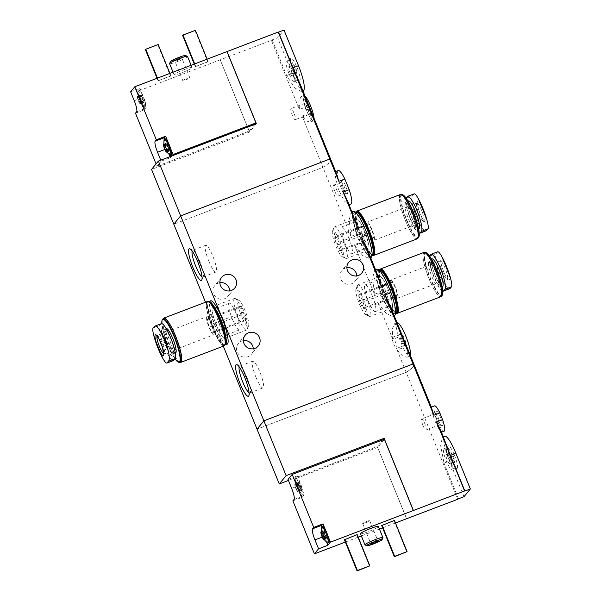 <?xml version="1.0" encoding="UTF-8"?>
<svg xmlns="http://www.w3.org/2000/svg" width="601" height="601" viewBox="0 0 601 601"><rect width="100%" height="100%" fill="white"/><g stroke="black" fill="none" stroke-linecap="round" stroke-linejoin="round"><path stroke-width="0.45" stroke-dasharray="3 2.25" d="M376.977 269.286A24.671 4.808 -110.9 0 0 380.516 292.011L374.498 294.31L372.673 277.88L374.708 270.157L376.729 272.666M380.516 292.011L384.152 300.966L378.134 303.265L386.203 313.459L392.28 316.246L391.799 309.793M384.152 300.966A24.671 4.808 -110.9 0 0 394.549 315.39M353.456 211.364A24.671 4.808 -110.9 0 0 356.994 234.09L350.976 236.388L349.158 219.966L351.187 212.236L353.208 214.745M356.994 234.09L360.63 243.044L354.613 245.343L362.681 255.545L368.759 258.325L368.285 251.872M360.63 243.044A24.671 4.808 -110.9 0 0 371.027 257.468M216.435 325.426A16.933 3.298 -110.9 0 0 225.36 337.785A16.933 3.298 -110.9 0 0 221.919 321.34A16.933 3.298 -110.9 0 0 213.535 306.773A16.933 3.298 -110.9 0 0 216.435 325.426M223.324 346.168L205.489 302.235M359.841 237.32A16.933 3.298 -110.9 0 0 367.542 250.151A16.933 3.298 -110.9 0 0 364.642 231.505A16.933 3.298 -110.9 0 0 355.724 219.14A16.933 3.298 -110.9 0 0 359.841 237.32M383.363 295.241A16.933 3.298 -110.9 0 0 391.063 308.073A16.933 3.298 -110.9 0 0 388.163 289.427A16.933 3.298 -110.9 0 0 379.239 277.061A16.933 3.298 -110.9 0 0 383.363 295.241M348.272 202.597L348.618 204.911L344.335 200.922L338.453 189.615L335.501 177.197L335.501 171.623L335.944 172.239M338.265 170.549A17.895 3.486 -110.9 0 0 341.376 188.519A17.895 3.486 -110.9 0 0 351.007 204.002M343.607 188.519A7.257 1.412 -110.9 0 0 346.905 194.018A7.257 1.412 -110.9 0 0 345.958 186.768A7.257 1.412 -110.9 0 0 341.841 180.728A7.257 1.412 -110.9 0 0 343.607 188.519M397.066 322.729A17.895 3.486 -110.9 0 0 396.998 322.752A17.895 3.486 -110.9 0 0 398.801 337.033L392.776 339.332L392.325 328.755L394.602 323.661L398.666 327.733L403.714 339.355L407.854 351.315L406.967 357.242L402.61 355.942L397.118 350.022L403.143 347.731A17.895 3.486 -110.9 0 0 409.739 356.198A17.895 3.486 -110.9 0 0 410.333 355.416M398.801 337.033L403.143 347.731M402.339 340.722A7.257 1.412 -110.9 0 0 405.637 346.221A7.257 1.412 -110.9 0 0 404.691 338.972A7.257 1.412 -110.9 0 0 400.574 332.931A7.257 1.412 -110.9 0 0 402.339 340.722M219.861 282.718A8.467 8.249 39.5 0 0 214.662 295.767A8.467 8.249 39.5 0 0 229.755 290.876M243.382 340.639A8.467 8.249 39.5 0 0 238.184 353.688A8.467 8.249 39.5 0 0 253.276 348.798M392.776 339.332L378.134 303.265M457.729 499.281L406.163 372.304L257.018 429.144L406.163 372.304A72.556 7.836 157.9 0 0 414.127 364.747A72.556 7.836 157.9 0 1 406.163 372.304L397.118 350.022M350.976 236.388L322.947 167.348A72.556 7.836 157.9 0 0 330.903 159.791A72.556 7.836 -22.1 0 1 322.947 167.348L173.794 224.196L322.947 167.348L302.123 116.076L306.502 121.056L310.236 122.108L311.536 117.405L308.876 108.165L304.767 99.458L301.026 96.641L298.915 100.908L299.441 109.465L305.458 107.166L308.14 113.777L302.123 116.076M374.498 294.31L354.613 245.343M346.89 267.745A8.467 8.249 39.5 0 0 341.691 280.795A8.467 8.249 39.5 0 0 356.784 275.904M348.753 237.868A14.311 2.787 69.1 0 1 351.825 253.697A14.311 2.787 69.1 0 1 344.118 241.317A14.311 2.787 69.1 0 1 341.631 226.953A14.311 2.787 69.1 0 1 348.753 237.868M361.87 232.872A14.311 2.787 69.1 0 1 364.942 248.701A14.311 2.787 69.1 0 1 364.319 248.634A14.311 2.787 69.1 0 1 357.234 236.321A14.311 2.787 69.1 0 1 354.327 222.423A14.311 2.787 69.1 0 1 354.748 221.957A14.311 2.787 69.1 0 1 361.87 232.872M372.274 295.79A14.311 2.787 69.1 0 1 375.34 311.618A14.311 2.787 69.1 0 1 367.639 299.245A14.311 2.787 69.1 0 1 365.153 284.874A14.311 2.787 69.1 0 1 372.274 295.79M385.391 290.794A14.311 2.787 69.1 0 1 388.456 306.623A14.311 2.787 69.1 0 1 387.84 306.555A14.311 2.787 69.1 0 1 380.756 294.242A14.311 2.787 69.1 0 1 377.849 280.344A14.311 2.787 69.1 0 1 378.262 279.878A14.311 2.787 69.1 0 1 385.391 290.794M342.593 188.752A5.95 1.157 -110.9 0 0 345.297 193.259A5.95 1.157 -110.9 0 0 345.552 193.289A5.95 1.157 -110.9 0 0 344.523 187.317A5.95 1.157 -110.9 0 0 341.315 182.178A5.95 1.157 -110.9 0 0 341.143 182.366A5.95 1.157 -110.9 0 0 342.593 188.752M334.93 191.674A5.95 1.157 -110.9 0 0 337.89 196.211A5.95 1.157 -110.9 0 0 336.853 190.239A5.95 1.157 -110.9 0 0 333.653 185.1A5.95 1.157 -110.9 0 0 334.93 191.674M401.325 340.955A5.95 1.157 -110.9 0 0 404.03 345.462A5.95 1.157 -110.9 0 0 404.285 345.485A5.95 1.157 -110.9 0 0 403.248 339.52A5.95 1.157 -110.9 0 0 400.048 334.374A5.95 1.157 -110.9 0 0 399.875 334.569A5.95 1.157 -110.9 0 0 401.325 340.955M393.663 343.877A5.95 1.157 -110.9 0 0 396.622 348.407A5.95 1.157 -110.9 0 0 395.586 342.442A5.95 1.157 -110.9 0 0 392.385 337.296A5.95 1.157 -110.9 0 0 393.663 343.877M208.802 261.135A14.311 2.787 -110.9 0 0 215.932 272.05A14.311 2.787 -110.9 0 0 213.438 257.686A14.311 2.787 -110.9 0 0 205.737 245.306A14.311 2.787 -110.9 0 0 208.802 261.135M202.026 276.888A14.311 2.787 -110.9 0 0 202.815 277.053A14.311 2.787 -110.9 0 0 203.228 276.588A14.311 2.787 -110.9 0 0 200.321 262.682A14.311 2.787 -110.9 0 0 193.237 250.377A14.311 2.787 -110.9 0 0 192.62 250.309A14.311 2.787 -110.9 0 0 192.14 250.955M232.324 319.056A14.311 2.787 -110.9 0 0 239.446 329.972A14.311 2.787 -110.9 0 0 236.959 315.608A14.311 2.787 -110.9 0 0 229.251 303.227A14.311 2.787 -110.9 0 0 232.324 319.056M219.207 324.059A14.311 2.787 -110.9 0 0 226.329 334.975A14.311 2.787 -110.9 0 0 226.75 334.509A14.311 2.787 -110.9 0 0 223.842 320.603A14.311 2.787 -110.9 0 0 216.758 308.298A14.311 2.787 -110.9 0 0 216.142 308.23A14.311 2.787 -110.9 0 0 219.207 324.059M255.846 376.985A14.311 2.787 -110.9 0 0 262.968 387.893A14.311 2.787 -110.9 0 0 260.473 373.529A14.311 2.787 -110.9 0 0 252.773 361.148A14.311 2.787 -110.9 0 0 255.846 376.985M249.062 392.731A14.311 2.787 -110.9 0 0 249.851 392.896A14.311 2.787 -110.9 0 0 250.271 392.43A14.311 2.787 -110.9 0 0 247.357 378.525A14.311 2.787 -110.9 0 0 240.28 366.219A14.311 2.787 -110.9 0 0 239.656 366.152A14.311 2.787 -110.9 0 0 239.175 366.798M154.247 337.319L162.788 358.361M161.376 323.654A18.864 3.674 -110.9 0 0 161.038 323.909L159.663 325.569A18.864 3.674 -110.9 0 0 163.667 345.222A18.864 3.674 -110.9 0 0 173.441 360.577M206.797 316.817A9.676 1.886 69.1 0 1 206.969 316.682A9.676 1.886 69.1 0 1 212.176 325.051A9.676 1.886 69.1 0 1 213.858 334.765A9.676 1.886 69.1 0 1 208.84 326.891A9.676 1.886 69.1 0 1 206.797 316.817M208.292 318.32L207.105 319.762L209.223 327.162L212.529 333.127L213.716 331.684L211.597 324.285L208.292 318.32L241.099 305.819L239.912 307.254L242.03 314.661L245.336 320.626L246.523 319.184L244.404 311.784L241.099 305.819M237.996 300.357A13.966 2.72 69.1 0 1 238.852 300.245A13.966 2.72 69.1 0 1 245.756 312.25A13.966 2.72 69.1 0 1 248.596 325.817A13.966 2.72 69.1 0 1 241.474 316.194A13.966 2.72 69.1 0 1 237.996 300.357M175.605 352.967A13.057 2.547 69.1 0 1 168.836 342.337A13.057 2.547 69.1 0 1 166.071 328.732A13.057 2.547 69.1 0 1 166.304 328.559M174.996 358.85A22.876 4.455 69.1 0 1 161.849 323.631M178.535 362.23A23.221 4.523 69.1 0 1 167.04 342.254A23.221 4.523 69.1 0 1 162.323 319.702M180.555 361.952A23.221 4.523 69.1 0 1 168.52 343.058A23.221 4.523 69.1 0 1 163.6 318.868A23.221 4.523 69.1 0 1 164.013 318.56M179.684 362.283A23.702 4.62 69.1 0 1 167.972 341.901A23.702 4.62 69.1 0 1 163.149 318.891M224.173 345.845A23.702 4.62 69.1 0 1 211.89 326.561A23.702 4.62 69.1 0 1 206.864 301.867A23.702 4.62 69.1 0 1 207.292 301.552M207.044 302.311A23.221 4.523 69.1 0 1 207.465 302.002A23.221 4.523 69.1 0 1 219.958 322.083A23.221 4.523 69.1 0 1 224 345.395A23.221 4.523 69.1 0 1 211.965 326.501A23.221 4.523 69.1 0 1 207.044 302.311M224.977 344.749A23.221 4.523 69.1 0 1 224.443 345.222A23.221 4.523 69.1 0 1 212.408 326.335A23.221 4.523 69.1 0 1 207.488 302.145A23.221 4.523 69.1 0 1 207.908 301.83A23.221 4.523 69.1 0 1 208.622 301.83M225.375 343.87A22.733 4.432 69.1 0 1 223.73 344.493A22.733 4.432 69.1 0 1 212.484 324.938A22.733 4.432 69.1 0 1 207.863 302.851A22.733 4.432 69.1 0 1 208.119 302.416A22.733 4.432 69.1 0 1 209.501 302.228M224.917 344.944A23.221 4.523 69.1 0 1 224.323 344.771A23.221 4.523 69.1 0 1 212.837 324.803A23.221 4.523 69.1 0 1 208.119 302.243A23.221 4.523 69.1 0 1 208.374 301.807A23.221 4.523 69.1 0 1 208.442 301.732M227.103 344.208A23.221 4.523 69.1 0 1 215.068 325.321A23.221 4.523 69.1 0 1 210.147 301.131A23.221 4.523 69.1 0 1 210.568 300.816M212.506 306.923A16.933 3.298 69.1 0 1 212.807 306.698A16.933 3.298 69.1 0 1 221.919 321.34A16.933 3.298 69.1 0 1 224.864 338.333A16.933 3.298 69.1 0 1 216.09 324.563A16.933 3.298 69.1 0 1 212.506 306.923M234.165 298.659A16.933 3.298 69.1 0 1 234.473 298.434A16.933 3.298 69.1 0 1 235.201 298.517A16.933 3.298 69.1 0 1 243.578 313.083A16.933 3.298 69.1 0 1 247.019 329.528A16.933 3.298 69.1 0 1 246.53 330.077A16.933 3.298 69.1 0 1 237.756 316.299A16.933 3.298 69.1 0 1 234.165 298.659M207.105 319.762L239.912 307.254M209.223 327.162L242.03 314.661M212.529 333.127L245.336 320.626M213.716 331.684L246.523 319.184M211.597 324.285L244.404 311.784M170.053 148.665L168.828 145.224L165.576 146.464L166.8 149.897L170.053 148.665L166.8 149.897L166.77 152.068M165.576 146.464L164.261 144.616L167.514 143.376L168.115 144.195L165.095 145.352M164.035 144.353L164.914 145.592M143.444 100.765L142.219 97.324L139.409 98.399L140.334 101.426A4.23 0.826 -110.9 0 0 139.62 99.375A4.23 0.826 -110.9 0 0 138.748 97.527A4.23 0.826 -110.9 0 0 137.869 96.288A4.23 0.826 -110.9 0 0 137.441 96.205A4.23 0.826 -110.9 0 0 137.576 98.271A4.23 0.826 -110.9 0 0 137.712 98.789A4.23 0.826 -110.9 0 0 139.162 102.44A4.23 0.826 -110.9 0 0 139.297 102.688A4.23 0.826 -110.9 0 0 140.604 104.003A4.23 0.826 -110.9 0 0 140.702 103.718A4.23 0.826 -110.9 0 0 140.334 101.426L140.634 101.839L143.444 100.765L140.634 101.839L140.604 104.003L140.168 102.531M139.409 98.399L137.441 96.205L137.997 98.151L140.867 97.084L137.997 98.151L137.712 98.789L139.297 102.688L139.875 102.763L139.297 102.688M137.869 96.288L138.748 97.527M138.095 96.551L137.441 96.205L140.559 95.011L140.904 95.484L138.095 96.551M137.997 98.151L137.712 98.789M140.544 103.432L140.604 104.003L143.692 102.831L143.346 102.365L140.544 103.432M160.752 160.182L161.158 161.188L157.011 166.222L156.072 163.9M168.122 142.407L170.722 148.823M157.011 166.222L249.227 131.071L220.282 59.784L271.382 40.365L299.441 109.465M135.48 113.198L144.796 109.652L137.374 91.382L220.282 59.784M303.31 90.578A22.492 4.38 69.1 0 1 292.116 73.427L277.639 37.78L284.018 30.05M293.589 71.639A12.125 2.359 69.1 0 1 290.764 58.402A12.125 2.359 69.1 0 1 297.51 68.717A12.125 2.359 69.1 0 1 299.336 80.91A12.125 2.359 69.1 0 1 293.589 71.639M308.14 113.777A13.545 2.637 -110.9 0 0 313.474 120.884A13.545 2.637 -110.9 0 0 314.038 118.254M305.03 96.07A13.545 2.637 -110.9 0 0 303.828 95.574A13.545 2.637 -110.9 0 0 305.458 107.166M309.77 106.873A7.881 1.533 -110.9 0 0 305.616 101.118A7.881 1.533 -110.9 0 0 307.216 108.773A7.881 1.533 -110.9 0 0 311.115 115.557A7.881 1.533 -110.9 0 0 309.77 106.873M130.635 91.818L139.95 88.264L137.374 91.382M271.382 40.365A72.556 7.836 -22.1 0 0 272.148 39.876L277.639 37.78M184.447 69.513A9.676 1.044 -22.1 0 1 192.035 67.537A9.676 1.044 -22.1 0 1 183.47 72.143A9.676 1.044 -22.1 0 1 174.11 74.809A9.676 1.044 -22.1 0 1 184.447 69.513M170.489 76.109L158.078 80.842L170.834 75.696L170.489 76.109L157.823 44.925L145.412 49.658M207.728 61.918L195.317 66.651L208.074 61.505L207.728 61.918L195.062 30.734L182.651 35.459M272.148 39.876L286.624 75.516L294.543 87.799L301.056 91.435L300.327 84.508M256.372 123.738L249.52 132.047L151.542 169.392M249.52 132.047L220.214 59.867M307.72 107.879A5.95 1.157 -110.9 0 0 304.76 103.349A5.95 1.157 -110.9 0 0 304.587 103.537A5.95 1.157 -110.9 0 0 305.796 109.314A5.95 1.157 -110.9 0 0 308.741 114.43A5.95 1.157 -110.9 0 0 308.997 114.46A5.95 1.157 -110.9 0 0 307.72 107.879M293.979 113.123A5.95 1.157 -110.9 0 0 291.019 108.586A5.95 1.157 -110.9 0 0 292.056 114.558A5.95 1.157 -110.9 0 0 295.256 119.697A5.95 1.157 -110.9 0 0 293.979 113.123M187.512 56.396A9.676 1.044 -22.1 0 1 178.94 61.002A9.676 1.044 -22.1 0 1 169.587 63.676M185.544 55.532A8.226 0.886 -22.1 0 1 178.339 59.522A8.226 0.886 -22.1 0 1 170.399 61.685M178.692 57.869A4.838 0.526 -22.1 0 1 182.486 56.945A4.838 0.526 -22.1 0 1 178.204 59.183A4.838 0.526 -22.1 0 1 173.576 60.558A4.838 0.526 -22.1 0 1 178.692 57.869M186.866 78.543A3.786 0.406 -22.1 0 1 189.841 77.769A3.786 0.406 -22.1 0 1 186.483 79.572A3.786 0.406 -22.1 0 1 182.817 80.617A3.786 0.406 -22.1 0 1 186.866 78.543M178.933 59.011A3.786 0.406 -22.1 0 1 181.908 58.237A3.786 0.406 -22.1 0 1 181.908 58.289A3.786 0.406 -22.1 0 1 178.557 60.04A3.786 0.406 -22.1 0 1 174.929 61.122A3.786 0.406 -22.1 0 1 174.891 61.092A3.786 0.406 -22.1 0 1 178.933 59.011M158.168 44.512L157.823 44.925M169.903 73.405L170.834 75.696M157.041 78.303L158.078 80.842M157.485 78.13L158.416 80.429M195.408 30.313L195.062 30.734M207.142 59.206L208.074 61.505M194.281 64.112L195.317 66.651M194.724 63.939L195.656 66.238M291.973 72.128A11.006 2.141 69.1 0 1 289.404 60.108A11.006 2.141 69.1 0 1 289.607 59.95A11.006 2.141 69.1 0 1 295.534 69.468A11.006 2.141 69.1 0 1 297.45 80.519A11.006 2.141 69.1 0 1 297.195 80.542A11.006 2.141 69.1 0 1 291.973 72.128M288.863 73.307A11.006 2.141 69.1 0 1 286.504 61.137A11.006 2.141 69.1 0 1 292.432 70.655A11.006 2.141 69.1 0 1 294.347 81.698A11.006 2.141 69.1 0 1 288.863 73.307M289.742 72.248A4.838 0.939 69.1 0 1 288.705 66.899A4.838 0.939 69.1 0 1 291.305 71.083A4.838 0.939 69.1 0 1 292.146 75.936A4.838 0.939 69.1 0 1 289.742 72.248M294.618 70.392A4.838 0.939 69.1 0 1 293.581 65.036A4.838 0.939 69.1 0 1 296.18 69.22A4.838 0.939 69.1 0 1 297.022 74.081A4.838 0.939 69.1 0 1 294.618 70.392M249.227 131.071L254.779 124.347M161.158 161.188L170.474 157.642L171.871 155.944M171.39 155.126A8.707 1.698 69.1 0 1 166.71 147.591A8.707 1.698 69.1 0 1 165.192 138.854M164.847 149.499L166.853 148.732A10.157 1.976 69.1 0 1 164.238 139.222M166.853 148.732L169.407 155.02M170.06 156.636L170.474 157.642M139.695 97.092A8.707 1.698 69.1 0 1 139.026 90.789A8.707 1.698 69.1 0 1 143.361 97.43A8.707 1.698 69.1 0 1 145.224 107.061A8.707 1.698 69.1 0 1 142.294 103.5A8.707 1.698 -110.9 0 1 139.695 97.092M144.796 109.652L145.923 108.278A10.157 1.976 69.1 0 0 143.564 97.174L139.95 88.264M142.475 97.768A8.707 1.698 -110.9 0 0 138.14 91.127A8.707 1.698 -110.9 0 0 137.877 91.427A8.707 1.698 -110.9 0 0 139.657 99.864A8.707 1.698 -110.9 0 0 143.939 107.346A8.707 1.698 -110.9 0 0 144.338 107.399A8.707 1.698 -110.9 0 0 142.475 97.768M140.702 103.718L140.792 103.026L143.579 102.08L143.384 100.765M140.634 101.839L140.334 101.426M140.904 95.484L142.219 97.324M140.867 97.084L140.559 95.011M143.346 102.365L142.031 100.517L140.807 97.077M143.579 102.08L143.692 102.831M164.043 139.492A8.707 1.698 -110.9 0 0 165.823 147.929A8.707 1.698 -110.9 0 0 170.106 155.404M166.868 151.783L166.958 151.091L170.188 149.972L169.993 148.657M166.8 149.897L166.5 149.491M168.115 144.195L168.828 145.224M170.188 149.972L170.301 150.723L169.257 149.672L168.641 148.409L167.386 144.969L167.168 142.91L167.514 143.376M298.652 484.541L299.876 487.982L296.624 489.222L295.114 486.419A4.23 0.826 -110.9 0 0 295.82 488.463A4.23 0.826 -110.9 0 0 296.563 490.07A4.23 0.826 -110.9 0 0 296.691 490.311A4.23 0.826 -110.9 0 0 298.006 491.633A4.23 0.826 -110.9 0 0 298.104 491.348A4.23 0.826 -110.9 0 0 297.735 489.056A4.23 0.826 -110.9 0 0 296.15 485.157A4.23 0.826 -110.9 0 0 295.271 483.918A4.23 0.826 -110.9 0 0 294.836 483.835A4.23 0.826 -110.9 0 0 294.971 485.901A4.23 0.826 -110.9 0 0 295.114 486.419L295.399 485.781L298.705 484.541L295.399 485.781L294.836 483.835L296.331 484.909L295.271 483.918M296.624 489.222L296.691 490.311L298.006 491.633L298.036 489.469L301.289 488.23L298.036 489.469L296.15 485.157M299.876 487.982L300.485 489.237L296.691 490.311M300.59 489.004L301.191 489.823L297.938 491.062L298.006 491.633M298.104 491.348L298.186 490.656L301.424 489.537L301.537 490.296L301.191 489.823M298.036 489.469L297.735 489.056M301.289 488.23L300.064 484.789L298.75 482.941L295.497 484.181L294.836 483.835M324.202 537.527L323.901 537.121L324.202 537.527L327.012 536.46L324.202 537.527L324.27 539.413M327.26 538.526L324.157 539.706L324.337 538.842L327.147 537.775L327.26 538.526L326.914 538.053L324.277 539.059M327.012 536.46L325.787 533.019L322.977 534.086L323.901 537.121M322.977 534.086L321.663 532.246L324.465 531.179L325.073 531.998L322.316 533.222M321.437 531.983L322.497 532.974M395.45 522.96L382.597 527.866M379.441 529.06L361.359 535.957M358.211 537.159L345.357 542.057M292.882 500.828L302.19 497.282L294.775 479.012L377.683 447.414L406.629 518.701M325.524 530.037L328.123 536.453M463.987 496.696L449.518 461.057A22.492 4.38 69.1 0 1 444.695 436.168M454.424 455.107A12.125 2.359 69.1 0 1 456.737 468.54A12.125 2.359 69.1 0 1 450.495 458.03A12.125 2.359 69.1 0 1 448.158 446.032A12.125 2.359 69.1 0 1 454.424 455.107M441.209 431.465L441.374 432.247L438.805 428.979L434.636 420.302L431.931 411.076L431.345 407.193M434.531 405.863A13.545 2.637 -110.9 0 0 436.889 419.46A13.545 2.637 -110.9 0 0 444.177 431.172M438.234 419.874A7.881 1.533 -110.9 0 0 441.818 425.846A7.881 1.533 -110.9 0 0 440.788 417.973A7.881 1.533 -110.9 0 0 436.318 411.407A7.881 1.533 -110.9 0 0 438.234 419.874M360.457 533.733A9.676 1.044 157.9 0 0 368.052 531.757A9.676 1.044 157.9 0 0 378.382 526.453M344.426 539.758L357.182 534.612M381.665 525.567L394.421 520.421M444.687 440.022L442.434 437.032L440.653 445.739L444.019 463.146L449.518 461.057M458.495 498.792L444.019 463.146M406.539 518.738L377.248 446.611L382.799 439.879M288.45 480.454L377.248 446.611M436.739 420.219A5.95 1.157 -110.9 0 0 439.444 424.727A5.95 1.157 -110.9 0 0 439.699 424.749A5.95 1.157 -110.9 0 0 438.662 418.784A5.95 1.157 -110.9 0 0 435.462 413.638A5.95 1.157 -110.9 0 0 435.289 413.834A5.95 1.157 -110.9 0 0 436.739 420.219M422.991 425.455A5.95 1.157 -110.9 0 0 425.951 429.993A5.95 1.157 -110.9 0 0 424.922 424.021A5.95 1.157 -110.9 0 0 421.722 418.874A5.95 1.157 -110.9 0 0 422.991 425.455M365.077 544.957A9.676 1.044 157.9 0 0 372.575 542.891A9.676 1.044 157.9 0 0 382.897 537.715M365.626 522.72A3.786 0.406 157.9 0 0 369.675 520.646A3.786 0.406 157.9 0 0 366.009 521.691A3.786 0.406 157.9 0 0 362.651 523.494A3.786 0.406 157.9 0 0 365.626 522.72M373.559 542.252A3.786 0.406 157.9 0 0 377.608 540.179A3.786 0.406 157.9 0 0 377.571 540.141A3.786 0.406 157.9 0 0 373.942 541.223A3.786 0.406 157.9 0 0 370.584 542.981A3.786 0.406 157.9 0 0 370.584 543.026A3.786 0.406 157.9 0 0 373.559 542.252M369.502 566.217L356.836 535.033M406.742 552.026L394.076 520.834M452.485 455.971A11.006 2.141 69.1 0 1 454.852 468.149A11.006 2.141 69.1 0 1 454.596 468.164A11.006 2.141 69.1 0 1 448.924 458.631A11.006 2.141 69.1 0 1 446.806 447.737A11.006 2.141 69.1 0 1 447.009 447.58A11.006 2.141 69.1 0 1 452.485 455.971M449.383 457.158A11.006 2.141 69.1 0 1 451.742 469.328A11.006 2.141 69.1 0 1 445.822 459.81A11.006 2.141 69.1 0 1 443.906 448.767A11.006 2.141 69.1 0 1 449.383 457.158M448.511 458.217A4.838 0.939 69.1 0 1 449.548 463.566A4.838 0.939 69.1 0 1 446.949 459.382A4.838 0.939 69.1 0 1 446.1 454.529A4.838 0.939 69.1 0 1 448.511 458.217M453.387 456.354A4.838 0.939 69.1 0 1 454.424 461.711A4.838 0.939 69.1 0 1 451.824 457.526A4.838 0.939 69.1 0 1 450.983 452.666A4.838 0.939 69.1 0 1 453.387 456.354M384.4 439.271L377.683 447.414M288.037 479.448L297.345 475.894L294.775 479.012M297.097 484.722A8.707 1.698 69.1 0 1 296.428 478.419A8.707 1.698 69.1 0 1 301.109 485.946A8.707 1.698 69.1 0 1 302.626 494.691A8.707 1.698 69.1 0 1 299.696 491.13A8.707 1.698 -110.9 0 1 298.291 488.05A8.707 1.698 -110.9 0 1 297.097 484.722M302.19 497.282L303.325 495.908A10.157 1.976 69.1 0 0 300.966 484.804L297.345 475.894M328.792 542.748A8.707 1.698 69.1 0 1 324.457 536.115A8.707 1.698 69.1 0 1 322.587 526.476M322.241 537.129L324.255 536.362A10.157 1.976 69.1 0 1 321.64 526.852M324.255 536.362L326.801 542.65M321.445 527.122A8.707 1.698 -110.9 0 0 323.571 536.453A8.707 1.698 -110.9 0 0 327.507 543.034M324.465 531.179L324.427 532.779L322.467 533.5M326.914 538.053L325.599 536.212L324.375 532.771M327.147 537.775L326.952 536.453M325.073 531.998L325.787 533.019M297.405 488.388A8.707 1.698 -110.9 0 0 301.341 494.976A8.707 1.698 -110.9 0 0 301.74 495.029A8.707 1.698 -110.9 0 0 300.222 486.284A8.707 1.698 -110.9 0 0 295.542 478.757A8.707 1.698 -110.9 0 0 295.279 479.057A8.707 1.698 -110.9 0 0 297.405 488.388M295.399 485.781L295.114 486.419M298.75 482.941L298.705 484.541M301.424 489.537L301.229 488.222M414.187 193.86L412.556 195.738C411.505 197.038 411.542 200.253 412.662 205.384A22.906 4.462 -110.9 0 0 421.203 226.427C423.675 230.138 425.5 231.498 426.672 230.491M417.492 201.523A11.126 2.164 -110.9 0 0 422.368 218.554A11.126 2.164 -110.9 0 0 425.095 215.241A11.126 2.164 -110.9 0 0 417.492 201.523M421.203 226.427L415.516 216.901L412.662 205.384M419.228 233.301A18.864 3.674 69.1 0 1 409.506 216.833A18.864 3.674 69.1 0 1 405.93 198.27L406.081 198.082M367.046 222.295A9.676 1.886 -110.9 0 0 369.097 232.369A9.676 1.886 -110.9 0 0 374.115 240.242A9.676 1.886 -110.9 0 0 372.425 230.529A9.676 1.886 -110.9 0 0 367.219 222.16A9.676 1.886 -110.9 0 0 367.046 222.295M367.361 225.24L368.548 223.797L371.854 229.762L373.972 237.17L372.785 238.605L369.48 232.64L367.361 225.24L334.554 237.741L335.741 236.306L339.047 242.271L341.165 249.67L339.978 251.113L336.673 245.148L334.554 237.741M332.638 230.844A13.966 2.72 -110.9 0 0 332.481 231.115A13.966 2.72 -110.9 0 0 335.32 244.675A13.966 2.72 -110.9 0 0 342.224 256.687A13.966 2.72 -110.9 0 0 340.624 243.322A13.966 2.72 -110.9 0 0 332.638 230.844M405.239 204.137A13.057 2.547 -110.9 0 0 408.004 217.742A13.057 2.547 -110.9 0 0 414.773 228.365A13.057 2.547 -110.9 0 0 412.504 215.256A13.057 2.547 -110.9 0 0 405.472 203.957A13.057 2.547 -110.9 0 0 405.239 204.137M402.963 194.897A22.876 4.455 -110.9 0 0 401.566 195.092A22.876 4.455 -110.9 0 0 407.268 221.033A22.876 4.455 -110.9 0 0 418.935 236.802M401.543 194.589A23.221 4.523 -110.9 0 0 401.122 194.897A23.221 4.523 -110.9 0 0 406.043 219.087A23.221 4.523 -110.9 0 0 418.078 237.981M400.108 195.287A23.221 4.523 -110.9 0 0 405.029 219.478A23.221 4.523 -110.9 0 0 417.064 238.364A23.221 4.523 -110.9 0 0 413.022 215.06A23.221 4.523 -110.9 0 0 400.521 194.972A23.221 4.523 -110.9 0 0 400.108 195.287M400.349 194.521A23.702 4.62 -110.9 0 0 399.928 194.837A23.702 4.62 -110.9 0 0 404.954 219.538A23.702 4.62 -110.9 0 0 417.237 238.822M356.16 211.988A23.702 4.62 -110.9 0 0 361.028 234.878A23.702 4.62 -110.9 0 0 372.635 255.2M357.077 211.537A23.221 4.523 -110.9 0 0 356.663 211.845A23.221 4.523 -110.9 0 0 361.584 236.035A23.221 4.523 -110.9 0 0 373.612 254.929M356.235 211.995A23.221 4.523 -110.9 0 0 356.22 212.01A23.221 4.523 -110.9 0 0 355.957 212.453A23.221 4.523 -110.9 0 0 360.675 235.014A23.221 4.523 -110.9 0 0 372.169 254.982A23.221 4.523 -110.9 0 0 372.68 255.147M357.347 212.431A22.733 4.432 -110.9 0 0 355.957 212.626A22.733 4.432 -110.9 0 0 355.702 213.062A22.733 4.432 -110.9 0 0 360.322 235.149A22.733 4.432 -110.9 0 0 371.576 254.704A22.733 4.432 -110.9 0 0 373.213 254.073M355.747 212.04A23.221 4.523 -110.9 0 0 355.334 212.348A23.221 4.523 -110.9 0 0 360.254 236.539A23.221 4.523 -110.9 0 0 372.282 255.433M353.561 213.024A23.221 4.523 -110.9 0 0 358.481 237.215A23.221 4.523 -110.9 0 0 370.509 256.109A23.221 4.523 -110.9 0 0 366.467 232.805A23.221 4.523 -110.9 0 0 353.974 212.716A23.221 4.523 -110.9 0 0 353.561 213.024M355.912 218.817A16.933 3.298 -110.9 0 0 359.496 236.456A16.933 3.298 -110.9 0 0 368.27 250.234A16.933 3.298 -110.9 0 0 365.325 233.241A16.933 3.298 -110.9 0 0 356.213 218.591A16.933 3.298 -110.9 0 0 355.912 218.817M334.246 227.073A16.933 3.298 -110.9 0 0 334.058 227.396A16.933 3.298 -110.9 0 0 337.499 243.848A16.933 3.298 -110.9 0 0 345.875 258.407A16.933 3.298 -110.9 0 0 346.612 258.49A16.933 3.298 -110.9 0 0 343.659 241.497A16.933 3.298 -110.9 0 0 334.547 226.847A16.933 3.298 -110.9 0 0 334.246 227.073M368.548 223.797L335.741 236.306M371.854 229.762L339.047 242.271M373.972 237.17L341.165 249.67M372.785 238.605L339.978 251.113M369.48 232.64L336.673 245.148M437.708 251.781L436.078 253.66C435.026 254.959 435.056 258.175 436.183 263.306A22.906 4.462 -110.9 0 0 444.725 284.348C447.197 288.067 449.015 289.419 450.194 288.412M441.006 259.444A11.126 2.164 -110.9 0 0 445.882 276.475A11.126 2.164 -110.9 0 0 448.616 273.162A11.126 2.164 -110.9 0 0 441.006 259.444M444.725 284.348L439.03 274.822L436.183 263.306M442.749 291.222A18.864 3.674 69.1 0 1 433.028 274.755A18.864 3.674 69.1 0 1 429.445 256.191L429.602 256.003M390.567 280.216A9.676 1.886 -110.9 0 0 392.618 290.291A9.676 1.886 -110.9 0 0 397.629 298.164A9.676 1.886 -110.9 0 0 395.946 288.45A9.676 1.886 -110.9 0 0 390.74 280.081A9.676 1.886 -110.9 0 0 390.567 280.216M390.875 283.161L392.062 281.719L395.375 287.684L397.494 295.091L396.307 296.526L393.001 290.561L390.875 283.161L358.068 295.662L359.255 294.227L362.568 300.192L364.687 307.592L363.5 309.034L360.194 303.069L358.068 295.662M356.16 288.765A13.966 2.72 -110.9 0 0 356.002 289.036A13.966 2.72 -110.9 0 0 358.835 302.596A13.966 2.72 -110.9 0 0 365.746 314.608A13.966 2.72 -110.9 0 0 364.138 301.244A13.966 2.72 -110.9 0 0 356.16 288.765M428.761 262.059A13.057 2.547 -110.9 0 0 431.526 275.664A13.057 2.547 -110.9 0 0 438.294 286.286A13.057 2.547 -110.9 0 0 436.018 273.177A13.057 2.547 -110.9 0 0 428.994 261.886A13.057 2.547 -110.9 0 0 428.761 262.059M426.485 252.818A22.876 4.455 -110.9 0 0 425.087 253.013A22.876 4.455 -110.9 0 0 430.789 278.954A22.876 4.455 -110.9 0 0 442.456 294.723M425.057 252.51A23.221 4.523 -110.9 0 0 424.644 252.818A23.221 4.523 -110.9 0 0 429.565 277.008A23.221 4.523 -110.9 0 0 441.6 295.902M423.63 253.209A23.221 4.523 -110.9 0 0 428.551 277.399A23.221 4.523 -110.9 0 0 440.578 296.285A23.221 4.523 -110.9 0 0 436.536 272.982A23.221 4.523 -110.9 0 0 424.043 252.901A23.221 4.523 -110.9 0 0 423.63 253.209M423.87 252.443A23.702 4.62 -110.9 0 0 423.45 252.758A23.702 4.62 -110.9 0 0 428.468 277.459A23.702 4.62 -110.9 0 0 440.751 296.744M379.682 269.909A23.702 4.62 -110.9 0 0 384.55 292.8A23.702 4.62 -110.9 0 0 396.157 313.121M380.598 269.458A23.221 4.523 -110.9 0 0 380.185 269.766A23.221 4.523 -110.9 0 0 385.098 293.957A23.221 4.523 -110.9 0 0 397.133 312.851M379.757 269.917A23.221 4.523 -110.9 0 0 379.742 269.932A23.221 4.523 -110.9 0 0 379.479 270.375A23.221 4.523 -110.9 0 0 384.197 292.935A23.221 4.523 -110.9 0 0 395.691 312.903A23.221 4.523 -110.9 0 0 396.202 313.068M380.869 270.36A22.733 4.432 -110.9 0 0 379.479 270.548A22.733 4.432 -110.9 0 0 379.223 270.983A22.733 4.432 -110.9 0 0 383.844 293.07A22.733 4.432 -110.9 0 0 395.09 312.625A22.733 4.432 -110.9 0 0 396.735 311.994M379.269 269.962A23.221 4.523 -110.9 0 0 378.848 270.27A23.221 4.523 -110.9 0 0 383.769 294.46A23.221 4.523 -110.9 0 0 395.804 313.354M377.075 270.946A23.221 4.523 -110.9 0 0 381.996 295.136A23.221 4.523 -110.9 0 0 394.031 314.03A23.221 4.523 -110.9 0 0 389.989 290.726A23.221 4.523 -110.9 0 0 377.496 270.638A23.221 4.523 -110.9 0 0 377.075 270.946M379.434 276.738A16.933 3.298 -110.9 0 0 383.017 294.377A16.933 3.298 -110.9 0 0 391.792 308.155A16.933 3.298 -110.9 0 0 388.847 291.162A16.933 3.298 -110.9 0 0 379.734 276.513A16.933 3.298 -110.9 0 0 379.434 276.738M357.768 284.994A16.933 3.298 -110.9 0 0 357.58 285.317A16.933 3.298 -110.9 0 0 361.021 301.77A16.933 3.298 -110.9 0 0 369.397 316.329A16.933 3.298 -110.9 0 0 370.126 316.411A16.933 3.298 -110.9 0 0 367.181 299.418A16.933 3.298 -110.9 0 0 358.068 284.769A16.933 3.298 -110.9 0 0 357.768 284.994M392.062 281.719L359.255 294.227M395.375 287.684L362.568 300.192M397.494 295.091L364.687 307.592M396.307 296.526L363.5 309.034M393.001 290.561L360.194 303.069M161.842 328.416A14.875 2.9 69.1 0 1 172.014 346.754A14.875 2.9 69.1 0 1 168.363 351.179A14.875 2.9 69.1 0 1 161.842 328.416M157.019 335.951A9.676 1.886 69.1 0 1 157.139 335.741A9.676 1.886 69.1 0 1 157.312 335.606A9.676 1.886 69.1 0 1 162.518 343.975A9.676 1.886 69.1 0 1 164.201 353.688A9.676 1.886 69.1 0 1 163.757 353.628M164.186 329.453A13.057 2.547 69.1 0 1 164.419 329.28A13.057 2.547 69.1 0 1 171.45 340.572A13.057 2.547 69.1 0 1 173.719 353.688A13.057 2.547 69.1 0 1 166.95 343.058A13.057 2.547 69.1 0 1 164.186 329.453M161.038 323.909L154.404 326.433M159.663 325.569L153.037 328.093M286.624 75.516L292.116 73.427M134.256 100.728L143.564 97.174M136.615 111.831L145.923 108.278M143.023 99.308L140.221 100.382M141.573 96.152L138.763 97.227M140.672 95.769L137.862 96.836M141.227 98.534L138.418 99.608M142.031 100.517L139.222 101.592M142.677 101.689L139.875 102.763M169.632 147.207L166.387 148.447M168.182 144.045L164.929 145.284M167.281 143.662L164.396 144.758M167.416 144.976L165.065 145.87M167.837 146.426L165.703 147.237M168.641 148.409L166.432 149.258M169.287 149.589L166.041 150.828M169.955 150.258L166.875 151.429M291.658 488.358L300.966 484.804M294.017 499.461L303.325 495.908M324.232 531.457L321.79 532.388M324.788 534.229L323.105 534.867M325.599 536.212L323.834 536.888M326.245 537.384L323.436 538.451M326.591 535.003L323.781 536.077M325.133 531.847L322.331 532.914M298.509 483.227L295.264 484.466M299.065 485.991L295.82 487.231M300.523 489.154L297.27 490.393M300.868 486.772L297.615 488.012M300.064 484.789L296.811 486.029M299.411 483.617L296.165 484.857M426.83 219.605A22.906 4.462 -110.9 0 0 426.68 219.087M418.649 199.224A22.906 4.462 -110.9 0 0 418.288 198.563M408.056 201.177A14.875 2.9 -110.9 0 0 410.964 215.842A14.875 2.9 -110.9 0 0 418.559 228.726M416.703 203.363A9.676 1.886 -110.9 0 0 418.754 213.445A9.676 1.886 -110.9 0 0 423.765 221.318A9.676 1.886 -110.9 0 0 422.082 211.605A9.676 1.886 -110.9 0 0 416.876 203.236A9.676 1.886 -110.9 0 0 416.703 203.363M412.218 209.524A13.057 2.547 -110.9 0 0 407.358 203.243A13.057 2.547 -110.9 0 0 407.125 203.416A13.057 2.547 -110.9 0 0 409.89 217.021A13.057 2.547 -110.9 0 0 416.658 227.651A13.057 2.547 -110.9 0 0 416.11 219.726M405.93 198.27L412.556 195.738M407.298 196.602L413.931 194.078M450.352 277.527A22.906 4.462 -110.9 0 0 450.202 277.008M442.171 257.145A22.906 4.462 -110.9 0 0 441.81 256.484M431.578 259.099A14.875 2.9 -110.9 0 0 434.485 273.763A14.875 2.9 -110.9 0 0 442.073 286.647M440.217 261.292A9.676 1.886 -110.9 0 0 442.268 271.367A9.676 1.886 -110.9 0 0 447.287 279.24A9.676 1.886 -110.9 0 0 445.604 269.526A9.676 1.886 -110.9 0 0 440.39 261.157A9.676 1.886 -110.9 0 0 440.217 261.292M435.74 267.445A13.057 2.547 -110.9 0 0 430.872 261.165A13.057 2.547 -110.9 0 0 430.639 261.337A13.057 2.547 -110.9 0 0 433.411 274.942A13.057 2.547 -110.9 0 0 440.18 285.573A13.057 2.547 -110.9 0 0 439.632 277.647M429.445 256.191L436.078 253.66M430.819 254.524L437.453 251.999M375.58 269.819L374.708 270.149M394.143 315.54L392.28 316.254M352.058 211.898L351.187 212.228M370.622 257.619L368.759 258.332M349.143 204.708L348.618 204.911M396.998 322.752L394.602 323.661M409.739 356.198L406.975 357.249M221.701 277.256L214.85 285.565M234.766 288.022L227.914 296.338M245.223 335.178L238.372 343.487M258.287 345.943L251.428 354.259M351.825 253.697L364.942 248.701M341.631 226.953L354.748 221.957M364.319 248.634L367.542 250.151M354.327 222.423L355.724 219.14M375.34 311.618L388.456 306.623M365.153 284.874L378.262 279.878M387.84 306.555L391.063 308.073M377.849 280.344L379.239 277.061M345.297 193.259L346.905 194.018M341.143 182.366L341.841 180.728M341.315 182.178L333.653 185.1M345.552 193.289L337.89 196.211M404.03 345.462L405.637 346.221M399.875 334.569L400.574 332.931M400.048 334.374L392.385 337.296M404.285 345.485L396.622 348.407M205.737 245.306L192.62 250.309M215.932 272.05L202.815 277.053M193.237 250.377L190.021 248.852M203.228 276.588L201.838 279.863M229.251 303.227L216.142 308.23M239.446 329.972L226.329 334.975M216.758 308.298L213.535 306.773M226.75 334.509L225.36 337.785M252.773 361.148L239.656 366.152M262.968 387.893L249.851 392.896M240.28 366.219L237.057 364.694M250.271 392.43L248.874 395.706M348.73 262.284L341.879 270.593M361.794 273.049L354.943 281.366M163.705 354.124L213.858 334.765M156.651 335.613L206.969 316.682M166.199 328.597L163.637 329.295C165.44 328.762 174.733 350.856 173.126 354.192L175.319 353.08M224 345.395L224.443 345.222M207.465 302.002L207.908 301.83M223.73 344.493L224.323 344.771M207.863 302.851L208.119 302.243M224.864 338.333L246.53 330.077M212.807 306.698L234.473 298.434M238.852 300.245L235.201 298.517M248.596 325.817L247.019 329.528M303.828 95.574L301.026 96.641M313.474 120.884L310.236 122.116M308.741 114.43L311.115 115.557M304.587 103.537L305.616 101.118M304.76 103.349L291.019 108.586M308.997 114.46L295.256 119.697M192.035 67.537L191.133 65.306M174.11 74.809L173.05 72.203M189.841 77.769L181.908 58.237M182.817 80.617L174.891 61.092M181.908 58.289L182.486 56.945M174.929 61.122L173.576 60.558M301.056 91.435L302.866 90.751M297.195 80.542L299.336 80.91M289.404 60.108L290.764 58.402M294.347 81.698L297.45 80.519M286.504 61.137L289.607 59.95M292.146 75.936L297.022 74.081M288.705 66.899L293.581 65.036M139.026 90.789L138.14 91.127M145.224 107.061L144.338 107.399M137.877 91.427L137.576 98.271M143.939 107.346L139.162 102.44M143.474 100.773L140.596 101.869M141.603 96.07L138.658 97.197M141.505 96.303L138.929 97.287M140.777 97.077L137.899 98.173M142.647 101.779L139.695 102.899M142.745 101.539L140.168 102.523M170.083 148.665L166.762 149.927M168.212 143.962L164.824 145.254M167.168 142.91L163.622 144.255M167.476 144.976L165.08 145.893M167.386 144.969L164.065 146.238M169.257 149.672L165.861 150.964M169.354 149.439L166.732 150.43M170.301 150.723L166.755 152.076M439.444 424.727L441.818 425.846M435.289 413.834L436.318 411.407M435.462 413.638L421.722 418.874M439.699 424.749L425.951 429.993M362.651 523.494L370.584 543.026M369.675 520.646L377.608 540.179M370.584 542.981L370.013 544.326M377.571 540.141L378.923 540.705M442.434 437.032L443.335 436.687M454.596 468.164L456.737 468.54M446.806 447.737L448.158 446.032M451.742 469.328L454.852 468.149M443.906 448.767L447.009 447.58M449.548 463.566L454.424 461.711M446.1 454.529L450.983 452.666M324.427 532.779L322.474 533.523M324.345 532.771L321.467 533.868M326.208 537.467L323.263 538.594M326.313 537.234L324.134 538.06M327.042 536.46L324.164 537.557M325.171 531.765L322.219 532.884M324.127 530.706L321.024 531.885M296.428 478.419L295.542 478.757M302.626 494.691L301.74 495.029M301.341 494.976L296.563 490.07M295.279 479.057L294.971 485.901M298.622 484.534L295.301 485.803M300.485 489.237L297.097 490.529M301.537 490.296L297.991 491.641M301.319 488.23L297.998 489.492M299.448 483.527L296.053 484.819M299.351 483.767L296.331 484.917M298.404 482.475L294.858 483.828M374.115 240.242L424.426 221.311L422.127 218.028L418.649 209.674L417.372 202.8L367.219 222.16M414.773 228.365L417.44 227.636C415.637 228.162 406.344 206.075 407.951 202.732L405.472 203.957M401.393 194.641L400.521 194.972M417.928 238.034L417.064 238.364M371.576 254.704L372.169 254.982M355.702 213.062L355.957 212.453M355.491 212.138L353.974 212.716M372.027 255.53L370.509 256.109M356.213 218.591L334.547 226.847M368.27 250.234L346.612 258.49M342.224 256.687L345.875 258.407M332.481 231.115L334.058 227.396M397.629 298.164L447.948 279.232L445.649 275.949C442.952 270.563 441.352 265.83 440.856 261.743L440.894 260.721L390.74 280.081M438.294 286.286L440.961 285.558C439.158 286.091 429.858 263.997 431.465 260.654L428.994 261.886M424.907 252.57L424.043 252.901M441.45 295.955L440.578 296.285M395.09 312.625L395.691 312.903M379.223 270.983L379.479 270.375M379.013 270.059L377.496 270.638M395.548 313.452L394.031 314.03M379.734 276.513L358.068 284.769M391.792 308.155L370.126 316.411M365.746 314.608L369.397 316.329M356.002 289.036L357.58 285.317"/><path stroke-width="0.9" d="M394.143 315.54L394.549 315.39A24.671 4.808 -110.9 0 0 391.011 292.657L387.375 283.702L381.35 285.993L361.471 237.027L368.285 251.872L376.737 272.666M387.375 283.702A24.671 4.808 -110.9 0 0 376.977 269.286L375.58 269.819M376.729 272.666L381.35 285.993M391.011 292.657L384.986 294.948L391.799 309.793L414.127 364.747A72.556 7.836 157.9 0 0 413.022 363.988L384.986 294.948M370.622 257.619L371.027 257.468A24.671 4.808 -110.9 0 0 367.489 234.736L363.853 225.781L357.835 228.072L343.186 192.004L348.272 202.597M363.853 225.781A24.671 4.808 -110.9 0 0 353.456 211.364L352.058 211.898M348.279 202.59L357.835 228.072M367.489 234.736L361.471 237.027M239.957 383.348A16.933 3.298 -110.9 0 0 248.874 395.706A16.933 3.298 -110.9 0 0 245.433 379.261A16.933 3.298 -110.9 0 0 237.057 364.694A16.933 3.298 -110.9 0 0 239.957 383.348M192.913 267.505A16.933 3.298 -110.9 0 0 201.838 279.863A16.933 3.298 -110.9 0 0 198.398 263.418A16.933 3.298 -110.9 0 0 190.021 248.852A16.933 3.298 -110.9 0 0 192.913 267.505M431.36 407.185L414.127 364.747A72.556 7.836 157.9 0 0 413.022 363.988L263.877 420.835L180.653 215.879L173.794 224.196L180.653 215.879L329.799 159.032L180.653 215.879L158.401 161.076L256.372 123.738L227.065 51.558L134.782 86.784L130.635 91.818L134.256 100.728A10.157 1.976 69.1 0 1 136.615 111.831L135.48 113.198L156.072 163.9M382.799 439.879L384.107 438.294L286.129 475.639L263.877 420.835L257.018 429.144L223.324 346.168M205.489 302.235L151.542 169.392L158.401 161.076M349.143 204.708L351.007 204.002A17.895 3.486 -110.9 0 0 349.204 189.713L343.186 192.004M300.335 84.508L335.951 172.239L338.844 181.314L329.799 159.032A72.556 7.836 -22.1 0 1 330.903 159.791A72.556 7.836 157.9 0 0 329.799 159.032L278.233 32.056A72.556 7.836 -22.1 0 1 278.526 32.146L284.018 30.05L298.487 65.697A22.492 4.38 69.1 0 1 303.31 90.578L302.866 90.751M349.204 189.713L344.861 179.015L338.844 181.314M344.861 179.015A17.895 3.486 -110.9 0 0 338.265 170.549L335.674 171.54M410.333 355.416A17.895 3.486 -110.9 0 0 405.908 336.395A17.895 3.486 -110.9 0 0 397.066 322.729M229.755 290.876A8.467 8.249 39.5 0 0 219.861 282.718M225.067 274.845A8.467 8.249 -140.5 0 1 234.766 288.022A8.467 8.249 -140.5 0 1 222.986 289.006A8.467 8.249 -140.5 0 1 225.067 274.845M253.276 348.798A8.467 8.249 39.5 0 0 243.382 340.639M248.589 332.766A8.467 8.249 -140.5 0 1 258.287 345.943A8.467 8.249 -140.5 0 1 246.508 346.927A8.467 8.249 -140.5 0 1 248.589 332.766M352.096 259.872A8.467 8.249 -140.5 0 1 361.794 273.049A8.467 8.249 -140.5 0 1 350.015 274.033A8.467 8.249 -140.5 0 1 352.096 259.872M356.784 275.904A8.467 8.249 39.5 0 0 346.89 267.745M192.14 250.955A14.311 2.787 -110.9 0 0 195.686 266.138A14.311 2.787 -110.9 0 0 202.026 276.888M239.175 366.798A14.311 2.787 -110.9 0 0 242.729 381.981A14.311 2.787 -110.9 0 0 249.062 392.731M173.779 360.322L167.146 362.846C166.454 363.673 165.005 362.178 162.788 358.361A22.906 4.462 69.1 0 1 154.247 337.319C152.872 332.285 152.466 329.205 153.037 328.093L154.825 326.155L161.376 323.654A18.864 3.674 -110.9 0 1 171.15 339.002A18.864 3.674 -110.9 0 1 175.146 358.662L168.52 361.186L166.89 363.064L173.441 360.577A18.864 3.674 -110.9 0 0 173.779 360.322L175.146 358.662M154.404 326.433C155.576 325.434 157.402 326.786 159.874 330.497A22.906 4.462 69.1 0 1 168.415 351.54C169.542 356.678 169.572 359.894 168.52 361.186M155.268 334.907A11.126 2.164 69.1 0 1 162.871 348.625A11.126 2.164 69.1 0 1 160.144 351.938A11.126 2.164 69.1 0 1 155.268 334.907M168.415 351.54L165.56 340.023L159.874 330.497M154.247 337.319L162.788 358.361M166.199 328.597L166.304 328.559A13.057 2.547 69.1 0 1 173.328 339.858A13.057 2.547 69.1 0 1 175.605 352.967L175.319 353.08M161.849 323.631A22.876 4.455 69.1 0 1 162.142 320.13A22.876 4.455 69.1 0 1 162.398 319.694A22.876 4.455 69.1 0 1 175.477 340.136A22.876 4.455 69.1 0 1 178.114 362.027A22.876 4.455 69.1 0 1 174.996 358.85M162.142 320.13L162.323 319.702A23.221 4.523 69.1 0 1 162.586 319.259A23.221 4.523 69.1 0 1 162.999 318.951A23.221 4.523 69.1 0 1 175.492 339.032A23.221 4.523 69.1 0 1 179.534 362.343A23.221 4.523 69.1 0 1 178.535 362.23L178.114 362.027M162.999 318.951L164.013 318.56A23.221 4.523 69.1 0 1 176.514 338.648A23.221 4.523 69.1 0 1 180.555 361.952L179.534 362.343M163.149 318.891A23.702 4.62 69.1 0 1 163.419 318.425A23.702 4.62 69.1 0 1 163.84 318.109A23.702 4.62 69.1 0 1 176.596 338.611A23.702 4.62 69.1 0 1 180.728 362.403A23.702 4.62 69.1 0 1 179.684 362.283M163.84 318.109L207.292 301.552A23.702 4.62 69.1 0 1 220.049 322.053A23.702 4.62 69.1 0 1 224.173 345.845L180.728 362.403M208.622 301.83A23.221 4.523 69.1 0 1 208.908 301.942A23.221 4.523 69.1 0 1 220.402 321.918A23.221 4.523 69.1 0 1 225.12 344.471A23.221 4.523 69.1 0 1 224.977 344.749M208.908 301.942L209.501 302.228A22.733 4.432 69.1 0 1 220.755 321.783A22.733 4.432 69.1 0 1 225.375 343.87L225.12 344.471M208.442 301.732A23.221 4.523 69.1 0 1 208.795 301.492A23.221 4.523 69.1 0 1 221.288 321.58A23.221 4.523 69.1 0 1 225.33 344.884A23.221 4.523 69.1 0 1 224.917 344.944M208.795 301.492L210.568 300.816A23.221 4.523 69.1 0 1 223.061 320.904A23.221 4.523 69.1 0 1 227.103 344.208L225.33 344.884M166.5 149.491A4.23 0.826 -110.9 0 0 165.786 147.44A4.23 0.826 -110.9 0 0 164.914 145.592A4.23 0.826 -110.9 0 0 164.035 144.353A4.23 0.826 -110.9 0 0 163.607 144.27A4.23 0.826 -110.9 0 0 163.742 146.336A4.23 0.826 -110.9 0 0 163.878 146.847A4.23 0.826 -110.9 0 0 165.328 150.505A4.23 0.826 -110.9 0 0 165.463 150.746A4.23 0.826 -110.9 0 0 166.77 152.068A4.23 0.826 -110.9 0 0 166.868 151.783A4.23 0.826 -110.9 0 0 166.5 149.491M163.607 144.27L164.261 144.616L163.607 144.27L164.163 146.216L165.08 145.893M163.878 146.847L164.163 146.216L163.878 146.847L165.463 150.746L166.77 152.068L166.875 151.429M166.732 150.43L165.463 150.746M134.782 86.784L156.313 139.808L155.186 141.175A10.157 1.976 69.1 0 0 157.545 152.278L160.752 160.182M156.313 139.808L165.621 136.254L168.122 142.407A8.707 1.698 69.1 0 0 165.192 138.854L164.306 139.192A8.707 1.698 -110.9 0 0 164.043 139.492L163.742 146.336M165.328 150.505L170.106 155.404A8.707 1.698 -110.9 0 0 170.504 155.456L171.39 155.126A8.707 1.698 69.1 0 0 170.722 148.823L173.043 154.525L255.943 122.927L226.998 51.641M314.038 118.254A13.545 2.637 -110.9 0 0 310.574 105.904A13.545 2.637 -110.9 0 0 305.03 96.07M227.065 51.558L278.233 32.056M300.327 84.508L292.995 67.785L298.487 65.697M278.526 32.146L292.995 67.785M173.05 72.203L169.587 63.676A9.676 1.044 -22.1 0 1 169.595 63.548A9.676 1.044 -22.1 0 1 179.924 58.372A9.676 1.044 -22.1 0 1 187.422 56.314A9.676 1.044 -22.1 0 1 187.512 56.396L191.133 65.306M169.595 63.548L170.399 61.685A8.226 0.886 -22.1 0 1 179.173 57.283A8.226 0.886 -22.1 0 1 185.544 55.532L187.422 56.314M157.041 78.303L145.412 49.658L145.75 49.237L158.168 44.512L169.903 73.405M145.75 49.237L157.485 78.13M194.281 64.112L182.651 35.459L182.997 35.046L195.408 30.313L207.142 59.206M182.997 35.046L194.724 63.939M254.779 124.347L255.943 122.927M171.871 155.944L173.043 154.525M165.621 136.254L164.494 137.629A10.157 1.976 69.1 0 0 164.238 139.222M169.407 155.02L170.06 156.636M170.722 148.823A8.707 1.698 -110.9 0 0 169.527 145.487A8.707 1.698 -110.9 0 0 168.122 142.407M170.504 155.456A8.707 1.698 -110.9 0 0 168.641 145.825A8.707 1.698 -110.9 0 0 164.306 139.192M323.834 536.888L322.79 537.279L321.28 534.477A4.23 0.826 -110.9 0 0 321.986 536.528A4.23 0.826 -110.9 0 0 322.729 538.135A4.23 0.826 -110.9 0 0 322.857 538.376A4.23 0.826 -110.9 0 0 324.172 539.698A4.23 0.826 -110.9 0 0 324.27 539.413A4.23 0.826 -110.9 0 0 323.901 537.121A4.23 0.826 -110.9 0 0 322.316 533.222A4.23 0.826 -110.9 0 0 321.437 531.983A4.23 0.826 -110.9 0 0 321.002 531.9A4.23 0.826 -110.9 0 0 321.137 533.966A4.23 0.826 -110.9 0 0 321.28 534.477L322.474 533.523M322.79 537.279L322.857 538.376L324.172 539.698L324.277 539.059M324.134 538.06L322.857 538.376M321.002 531.9L321.663 532.246L321.002 531.9L321.28 534.477M345.357 542.057L314.413 553.852L292.882 500.828L294.017 499.461A10.157 1.976 69.1 0 0 291.658 488.358L288.037 479.448L292.184 474.414L313.714 527.438L312.58 528.805L321.896 525.259L323.022 523.884L325.524 530.037A8.707 1.698 69.1 0 0 322.587 526.476L321.7 526.814A8.707 1.698 -110.9 0 0 321.445 527.122L321.137 533.966M314.413 553.852L318.56 548.818L327.868 545.272L330.437 542.155L464.581 490.972L436.529 421.872L441.209 431.465L450.397 455.415L455.889 453.327L470.365 488.966L463.987 496.696L458.495 498.792A72.556 7.836 157.9 0 1 457.729 499.281L395.45 522.96M312.58 528.805A10.157 1.976 69.1 0 0 314.939 539.908L318.56 548.818M382.597 527.866L379.441 529.06M361.359 535.957L358.211 537.159M292.184 474.414L384.4 439.271L413.345 510.557M313.714 527.438L323.022 523.884M322.729 538.135L327.507 543.034A8.707 1.698 -110.9 0 0 327.906 543.086L328.792 542.748A8.707 1.698 69.1 0 0 328.123 536.453L330.437 542.155M286.129 475.639L279.27 483.948L257.018 429.144L263.877 420.835L413.022 363.988L433.839 415.268L431.345 407.193M443.335 436.687L444.695 436.168A22.492 4.38 69.1 0 1 455.889 453.327M441.51 432.194L444.177 431.172A13.545 2.637 -110.9 0 0 442.546 419.581L436.529 421.872M442.546 419.581L439.864 412.97L433.839 415.268M439.864 412.97A13.545 2.637 -110.9 0 0 434.531 405.863L431.315 407.087M464.581 490.972A72.556 7.836 157.9 0 1 464.873 491.062L470.365 488.966M382.093 539.578L382.897 537.715A9.676 1.044 157.9 0 0 382.905 537.587L378.382 526.453A9.676 1.044 157.9 0 0 369.029 529.12A9.676 1.044 157.9 0 0 360.457 533.733L364.98 544.867A9.676 1.044 157.9 0 0 365.077 544.957L366.948 545.731A8.226 0.886 157.9 0 0 373.319 543.98A8.226 0.886 157.9 0 0 382.093 539.578A8.226 0.886 157.9 0 0 374.153 541.741A8.226 0.886 157.9 0 0 366.948 545.731M357.182 534.612L344.426 539.758L357.084 570.95L369.84 565.804L357.182 534.612M394.421 520.421L381.665 525.567L394.324 556.759L407.08 551.613L394.421 520.421M464.873 491.062L450.397 455.415M384.107 438.294L413.413 510.474M279.27 483.948L288.45 480.454M382.905 537.587A9.676 1.044 157.9 0 0 373.552 540.261A9.676 1.044 157.9 0 0 364.98 544.867M373.799 543.394A4.838 0.526 157.9 0 0 378.923 540.705A4.838 0.526 157.9 0 0 374.288 542.079A4.838 0.526 157.9 0 0 370.013 544.326A4.838 0.526 157.9 0 0 373.799 543.394M369.84 565.804L357.43 570.537L344.764 539.345M357.43 570.537L357.084 570.95M407.08 551.613L394.669 556.338L382.003 525.154M394.669 556.338L394.324 556.759M321.64 526.852A10.157 1.976 69.1 0 1 321.896 525.259M326.801 542.65L327.868 545.272M328.123 536.453A8.707 1.698 -110.9 0 0 325.524 530.037M327.906 543.086A8.707 1.698 -110.9 0 0 326.388 534.349A8.707 1.698 -110.9 0 0 321.7 526.814M406.081 198.082L407.298 196.602A18.864 3.674 69.1 0 1 407.636 196.354A18.864 3.674 69.1 0 1 417.417 211.702A18.864 3.674 69.1 0 1 421.414 231.355L420.039 233.023A18.864 3.674 69.1 0 1 419.701 233.271L426.252 230.776L428.04 228.831C428.611 227.719 428.212 224.646 426.83 219.605L418.288 198.563C416.072 194.754 414.622 193.259 413.931 194.078M418.288 198.563L426.83 219.605M419.701 233.271A18.864 3.674 69.1 0 1 419.228 233.301M417.928 238.034L418.078 237.981A23.221 4.523 -110.9 0 0 418.754 237.23L418.935 236.802A22.876 4.455 -110.9 0 0 414.284 214.58A22.876 4.455 -110.9 0 0 402.963 194.897L402.542 194.701A23.221 4.523 -110.9 0 0 401.543 194.589L401.393 194.641M418.754 237.23A23.221 4.523 -110.9 0 0 414.036 214.67A23.221 4.523 -110.9 0 0 402.542 194.701M372.635 255.2A23.702 4.62 -110.9 0 0 373.784 255.38L417.237 238.822A23.702 4.62 -110.9 0 0 413.105 215.03A23.702 4.62 -110.9 0 0 400.349 194.521L356.904 211.086A23.702 4.62 -110.9 0 0 356.483 211.402A23.702 4.62 -110.9 0 0 356.16 211.988M373.784 255.38A23.702 4.62 -110.9 0 0 369.66 231.588A23.702 4.62 -110.9 0 0 356.904 211.086M372.68 255.147A23.221 4.523 -110.9 0 0 373.168 255.094L373.612 254.929A23.221 4.523 -110.9 0 0 369.57 231.618A23.221 4.523 -110.9 0 0 357.077 211.537L356.633 211.702A23.221 4.523 -110.9 0 0 356.235 211.995M373.168 255.094A23.221 4.523 -110.9 0 0 369.127 231.791A23.221 4.523 -110.9 0 0 356.633 211.702M372.027 255.53L372.282 255.433A23.221 4.523 -110.9 0 0 372.958 254.681L373.213 254.073A22.733 4.432 -110.9 0 0 368.601 231.994A22.733 4.432 -110.9 0 0 357.347 212.431L356.754 212.153A23.221 4.523 -110.9 0 0 355.747 212.04L355.491 212.138M372.958 254.681A23.221 4.523 -110.9 0 0 368.24 232.129A23.221 4.523 -110.9 0 0 356.754 212.153M429.602 256.003L430.819 254.524A18.864 3.674 69.1 0 1 431.157 254.276A18.864 3.674 69.1 0 1 440.931 269.624A18.864 3.674 69.1 0 1 444.928 289.276L443.561 290.944A18.864 3.674 69.1 0 1 443.222 291.192L449.773 288.698L451.561 286.752C452.132 285.64 451.727 282.568 450.352 277.527L441.81 256.484C439.594 252.675 438.137 251.18 437.453 251.999M441.81 256.484L450.352 277.527M443.222 291.192A18.864 3.674 69.1 0 1 442.749 291.222M441.45 295.955L441.6 295.902A23.221 4.523 -110.9 0 0 442.276 295.151L442.456 294.723A22.876 4.455 -110.9 0 0 437.806 272.501A22.876 4.455 -110.9 0 0 426.485 252.818L426.064 252.623A23.221 4.523 -110.9 0 0 425.057 252.51L424.907 252.57M442.276 295.151A23.221 4.523 -110.9 0 0 437.558 272.591A23.221 4.523 -110.9 0 0 426.064 252.623M396.157 313.121A23.702 4.62 -110.9 0 0 397.306 313.301L440.751 296.744A23.702 4.62 -110.9 0 0 436.627 272.952A23.702 4.62 -110.9 0 0 423.87 252.443L380.425 269.008A23.702 4.62 -110.9 0 0 379.997 269.323A23.702 4.62 -110.9 0 0 379.682 269.909M397.306 313.301A23.702 4.62 -110.9 0 0 393.182 289.509A23.702 4.62 -110.9 0 0 380.425 269.008M396.202 313.068A23.221 4.523 -110.9 0 0 396.69 313.016L397.133 312.851A23.221 4.523 -110.9 0 0 393.092 289.539A23.221 4.523 -110.9 0 0 380.598 269.458L380.155 269.624A23.221 4.523 -110.9 0 0 379.757 269.917M396.69 313.016A23.221 4.523 -110.9 0 0 392.648 289.712A23.221 4.523 -110.9 0 0 380.155 269.624M395.548 313.452L395.804 313.354A23.221 4.523 -110.9 0 0 396.48 312.603L396.735 311.994A22.733 4.432 -110.9 0 0 392.115 289.915A22.733 4.432 -110.9 0 0 380.869 270.36L380.268 270.074A23.221 4.523 -110.9 0 0 379.269 269.962L379.013 270.059M396.48 312.603A23.221 4.523 -110.9 0 0 391.762 290.05A23.221 4.523 -110.9 0 0 380.268 270.074M163.757 353.628A9.676 1.886 69.1 0 1 158.995 345.32A9.676 1.886 69.1 0 1 157.019 335.951M157.545 152.278L164.847 149.499M155.186 141.175L164.494 137.629M165.065 145.87L164.464 146.096M165.703 147.237L164.584 147.666M166.432 149.258L165.388 149.649M314.939 539.908L322.241 537.129M322.467 533.5L321.866 533.726M323.105 534.867L321.986 535.296M426.68 219.087A22.906 4.462 -110.9 0 0 418.649 199.224M418.559 228.726A14.875 2.9 -110.9 0 0 416.44 213.948A14.875 2.9 -110.9 0 0 408.109 201.11A14.875 2.9 -110.9 0 0 408.056 201.177M416.11 219.726A13.057 2.547 -110.9 0 0 412.218 209.524M420.039 233.023L426.672 230.491M421.414 231.355L428.04 228.831M450.202 277.008A22.906 4.462 -110.9 0 0 442.171 257.145M442.073 286.647A14.875 2.9 -110.9 0 0 439.962 271.87A14.875 2.9 -110.9 0 0 431.623 259.031A14.875 2.9 -110.9 0 0 431.578 259.099M439.632 277.647A13.057 2.547 -110.9 0 0 435.74 267.445M443.561 290.944L450.194 288.412M444.928 289.276L451.561 286.752M157.312 335.606L156.651 335.613L158.949 338.896L162.428 347.258L163.705 354.124L164.201 353.688M407.636 196.354L414.187 193.86M431.157 254.276L437.701 251.781"/></g></svg>
